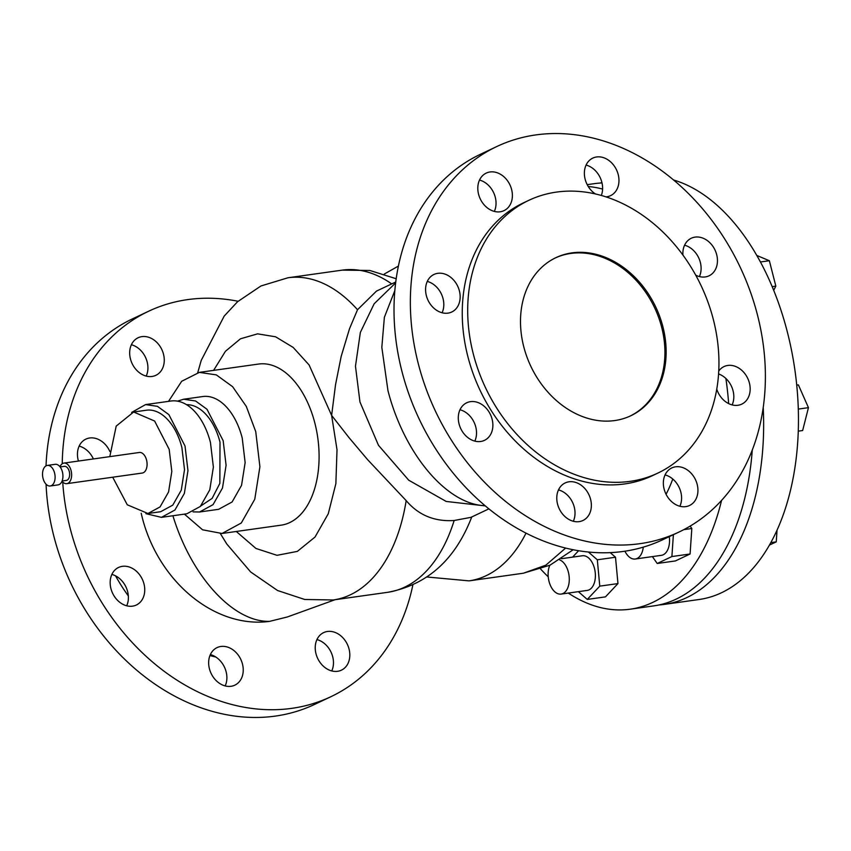 <?xml version="1.0" encoding="UTF-8"?>
<svg xmlns="http://www.w3.org/2000/svg" width="851" height="851" viewBox="0 0 851 851"><rect width="100%" height="100%" fill="white"/><g stroke="black" fill="none" stroke-linecap="round" stroke-linejoin="round"><path stroke-width="1.28" d="M60.123 466.933L64.357 466.337A7.106 4.223 82 0 1 69.633 475.007A7.106 4.223 82 0 1 66.335 480.411L62.102 481.006M47.369 465.423L55.198 464.316A10.382 6.18 82 0 1 62.91 476.985A10.382 6.18 82 0 1 58.091 484.889L50.262 485.985A10.382 6.18 82 0 1 42.55 473.316A10.382 6.18 82 0 1 47.369 465.423A10.382 6.18 82 0 1 55.081 478.092A10.382 6.18 82 0 1 50.262 485.985M59.985 466.763A10.382 6.18 82 0 1 63.899 463.093A10.382 6.18 82 0 1 71.612 475.762A10.382 6.18 82 0 1 66.793 483.666A10.382 6.18 82 0 1 62.017 481.219M63.899 463.093L139.362 452.477A10.382 6.18 82 0 1 147.063 465.146A10.382 6.18 82 0 1 142.255 473.05L66.793 483.666M109.8 456.636L116.204 426.096L133.66 412.012L154.616 421.032L169.179 449.339L171.817 471.465L168.572 491.942L160.084 506.898L147.946 513.504L127.278 504.792L112.694 477.209M133.66 412.012L146.372 410.225A51.241 30.487 82 0 1 181.891 447.552L184.518 469.678L181.284 490.155L172.796 505.111L160.648 511.717L147.946 513.504M131.628 412.427L145.574 404.587L157.456 406.342L168.86 414.607L185.039 446.062L187.965 470.646L184.369 493.399L174.934 510.015L161.445 517.355L145.872 513.674M145.574 404.587L170.987 401.012A56.943 33.87 82 0 1 210.452 442.488L213.378 467.071L209.782 489.825L200.347 506.441L186.858 513.781L161.445 517.355M186.56 404.693A51.241 30.487 82 0 1 220.005 442.19L219.856 483.357L212.122 498.399L200.804 505.951M177.487 401.14L183.699 399.225L195.57 400.981L206.974 409.246L223.164 440.69L226.089 465.284L222.483 488.038L213.048 504.654L199.559 511.994L193.071 511.866M183.699 399.225L202.751 396.545A56.943 33.87 82 0 1 242.216 438.01L245.141 462.604L241.546 485.357L232.11 501.973L218.622 509.313L199.559 511.994M168.541 401.364L181.689 381.28L199.357 372.376L216.324 374.887L232.61 386.684L246.29 406.384L255.736 431.617L259.906 466.742L254.768 499.25L241.29 522.993L222.026 533.481L202.581 529.801L184.401 514.132M199.357 372.376L258.534 364.058A81.345 48.379 82 0 1 314.913 423.298A81.345 48.379 82 0 1 281.202 525.152L222.026 533.481M470.826 517.365L454.147 520.504C434.478 521.78 418.479 515.142 406.172 500.611L367.472 459.508L349.059 437.701L331.624 415.394L335.539 384.652L341.187 356.378L349.506 328.731L357.516 309.732L376.472 291.106L395.747 281.989M335.081 599.71L287.298 616.986L269.661 621.347A122.448 67.165 -109.9 0 1 172.913 515.749M394.832 290.574L384.375 317.285L381.822 347.325L387.95 390.577A122.448 67.165 70.1 0 0 485.038 505.664M141.202 513.217A122.448 96.78 64.7 0 0 142.266 517.685A122.448 96.78 -115.3 0 0 269.661 621.347M62.719 482.006A213.197 168.509 64.7 0 0 70.037 527.843A213.197 168.509 64.7 0 0 330.911 696.692A213.197 168.509 64.7 0 0 412.873 584.914M238.089 301.265A213.197 168.509 64.7 0 0 148.585 311.253A213.197 168.509 64.7 0 0 62.24 463.752M241.227 678.821A20.775 16.414 64.7 0 0 237.855 654.579A20.775 16.414 64.7 0 0 217.058 647.611A20.775 16.414 64.7 0 0 210.665 653.951A20.775 16.414 64.7 0 0 214.037 678.194A20.775 16.414 64.7 0 0 234.823 685.161A20.775 16.414 64.7 0 0 241.227 678.821M132.533 606.157A20.775 16.414 64.7 0 0 136.33 605.018A20.775 16.414 64.7 0 0 143.255 581.531A20.775 16.414 64.7 0 0 122.374 566.33A20.775 16.414 64.7 0 0 118.566 567.457A20.775 16.414 64.7 0 0 111.651 590.945A20.775 16.414 64.7 0 0 132.533 606.157M349.059 649.068A20.775 16.414 64.7 0 0 323.635 632.612A20.775 16.414 64.7 0 0 315.987 653.717A20.775 16.414 64.7 0 0 341.4 670.173A20.775 16.414 64.7 0 0 349.059 649.068M130.437 358.877A20.775 16.414 64.7 0 0 155.85 375.334A20.775 16.414 64.7 0 0 163.509 354.229A20.775 16.414 64.7 0 0 138.085 337.773A20.775 16.414 64.7 0 0 130.437 358.877M109.875 451.509A20.775 16.414 64.7 0 0 102.843 442.18A20.775 16.414 64.7 0 0 85.855 439.127A20.775 16.414 64.7 0 0 78.43 461.051M679.034 532.024L662.684 539.747A213.197 168.509 -115.3 0 1 401.821 370.908A213.197 168.509 -115.3 0 1 480.368 154.308L496.707 146.574A213.197 168.509 -115.3 0 1 757.581 315.423A213.197 168.509 -115.3 0 1 679.034 532.024A213.197 168.509 -115.3 0 1 418.16 363.175A213.197 168.509 -115.3 0 1 496.707 146.574M479.507 180.072A20.775 16.414 -115.3 0 1 486.857 183.88A20.775 16.414 -115.3 0 1 494.335 211.42M427.276 281.426A20.775 16.414 -115.3 0 1 442.105 312.774M586.084 165.073A20.775 16.414 -115.3 0 1 601.859 182.284A20.775 16.414 -115.3 0 1 601.317 195.464M684.576 245.216A20.775 16.414 -115.3 0 1 699.405 276.564M718.584 373.951A20.775 16.414 -115.3 0 1 732.115 404.906M665.057 474.911A20.775 16.414 -115.3 0 1 672.407 478.719A20.775 16.414 -115.3 0 1 679.885 506.26M558.49 489.899A20.775 16.414 -115.3 0 1 574.265 507.122A20.775 16.414 -115.3 0 1 573.319 521.248M459.997 409.756A20.775 16.414 -115.3 0 1 474.826 441.105M46.071 484.23A213.197 168.509 64.7 0 0 53.687 535.577A213.197 168.509 64.7 0 0 314.562 704.426L330.911 696.692M148.585 311.253L132.235 318.976A213.197 168.509 64.7 0 0 46.039 465.869M210.357 654.579A20.775 16.414 -115.3 0 1 225.185 685.927M111.864 574.436A20.775 16.414 -115.3 0 1 126.693 605.784M316.934 639.58A20.775 16.414 -115.3 0 1 332.709 656.791A20.775 16.414 -115.3 0 1 331.762 670.928M131.384 344.74A20.775 16.414 -115.3 0 1 147.159 361.952A20.775 16.414 -115.3 0 1 146.212 376.089M79.154 446.094A20.775 16.414 -115.3 0 1 86.494 449.913A20.775 16.414 -115.3 0 1 93.387 458.944M672.758 479.017A135.575 80.643 82 0 1 666.067 494.282M486.995 207.601A20.775 16.414 64.7 0 0 503.983 210.654A20.775 16.414 64.7 0 0 512.387 194.985A20.775 16.414 64.7 0 0 503.196 176.157A20.775 16.414 64.7 0 0 486.219 173.104A20.775 16.414 64.7 0 0 477.805 188.773A20.775 16.414 64.7 0 0 486.995 207.601M447.945 313.136A20.775 16.414 64.7 0 0 451.753 312.009A20.775 16.414 64.7 0 0 458.668 288.521A20.775 16.414 64.7 0 0 437.797 273.32A20.775 16.414 64.7 0 0 433.989 274.447A20.775 16.414 64.7 0 0 427.064 297.935A20.775 16.414 64.7 0 0 447.945 313.136M605.986 196.879A20.775 16.414 64.7 0 0 610.55 195.656A20.775 16.414 64.7 0 0 618.209 174.561A20.775 16.414 64.7 0 0 592.785 158.105A20.775 16.414 64.7 0 0 585.137 179.21A20.775 16.414 64.7 0 0 595.423 193.964M695.714 275.15A20.775 16.414 64.7 0 0 709.043 275.809A20.775 16.414 64.7 0 0 715.446 269.459A20.775 16.414 64.7 0 0 712.074 245.226A20.775 16.414 64.7 0 0 691.278 238.248A20.775 16.414 64.7 0 0 684.885 244.588A20.775 16.414 64.7 0 0 682.928 255.087M716.765 389.162A20.775 16.414 64.7 0 0 737.955 405.278A20.775 16.414 64.7 0 0 741.764 404.14A20.775 16.414 64.7 0 0 748.678 380.663A20.775 16.414 64.7 0 0 727.796 365.451A20.775 16.414 64.7 0 0 723.999 366.59A20.775 16.414 64.7 0 0 718.755 371.025M688.746 470.997A20.775 16.414 64.7 0 0 671.769 467.944A20.775 16.414 64.7 0 0 663.355 483.613A20.775 16.414 64.7 0 0 672.545 502.441A20.775 16.414 64.7 0 0 689.533 505.494A20.775 16.414 64.7 0 0 697.937 489.825A20.775 16.414 64.7 0 0 688.746 470.997M590.605 499.388A20.775 16.414 64.7 0 0 565.192 482.932A20.775 16.414 64.7 0 0 557.533 504.037A20.775 16.414 64.7 0 0 582.956 520.493A20.775 16.414 64.7 0 0 590.605 499.388M490.867 433.999A20.775 16.414 64.7 0 0 487.495 409.756A20.775 16.414 64.7 0 0 466.699 402.789A20.775 16.414 64.7 0 0 460.295 409.129A20.775 16.414 64.7 0 0 463.667 433.372A20.775 16.414 64.7 0 0 484.464 440.35A20.775 16.414 64.7 0 0 490.867 433.999M540.64 569.032A213.197 126.81 -98 0 0 548.235 576.84M568.298 593.073A213.197 126.81 -98 0 0 630.283 609.188A213.197 126.81 -98 0 0 721.563 500.42M728.658 403.608A213.197 126.81 -98 0 0 725.882 378.461M602.604 189.071A213.197 126.81 -98 0 0 588.254 186.518M610.22 552.629L615.507 557.235L617.964 583.584L605.455 596.87L587.264 599.423L578.361 591.658M690.14 526.109L691.82 528.514L690.087 553.99L675.407 560.937L657.217 563.49L652.398 556.597M528.811 200.336L523.354 202.91A150.872 119.257 64.7 0 0 467.773 356.197A150.872 119.257 64.7 0 0 652.387 475.688L657.834 473.103A150.872 119.257 64.7 0 0 713.425 319.827A150.872 119.257 64.7 0 0 528.811 200.336A150.872 119.257 64.7 0 0 473.22 353.622A150.872 119.257 64.7 0 0 657.834 473.103M115.566 575.85A150.872 119.257 64.7 0 0 128.341 595.913M209.952 655.536A150.872 119.257 64.7 0 0 215.846 657.036M630.283 609.188L653.781 605.88A213.197 126.81 -98 0 0 752.263 450.073M602.019 182.965A213.197 126.81 -98 0 0 594.37 183.646L587.201 184.656M615.507 557.235L597.317 559.798L599.774 586.137L587.264 599.423M617.964 583.584L599.774 586.137M572.563 557.139L578.606 550.725M588.392 552.012L597.317 559.798M691.82 528.514L683.832 529.63M673.386 534.694L671.896 556.543L657.217 563.49M690.087 553.99L671.896 556.543M561.511 558.692L582.371 555.756A17.488 10.403 82 0 1 592.796 563.734A17.488 10.403 82 0 1 594.679 581.701A17.488 10.403 82 0 1 587.243 590.403L561.139 594.083A17.488 10.403 82 0 1 550.714 586.105A17.488 10.403 82 0 1 548.831 568.138A17.488 10.403 82 0 1 549.799 565.277M669.269 536.641A17.488 10.403 82 0 1 661.387 555.331L635.282 559.011A17.488 10.403 82 0 1 624.932 551.203M571.946 252.875A87.462 69.133 64.7 0 0 555.926 257.651A87.462 69.133 64.7 0 0 526.78 356.548A87.462 69.133 64.7 0 0 614.688 420.564A87.462 69.133 64.7 0 0 630.719 415.788A87.462 69.133 64.7 0 0 659.865 316.902A87.462 69.133 64.7 0 0 571.946 252.875M559.671 559.873A17.488 10.403 82 0 1 568.574 585.371A17.488 10.403 82 0 1 561.139 594.083M643.271 547.15A17.488 10.403 82 0 1 635.282 559.011M630.112 416.065A87.462 69.133 64.7 0 0 658.504 317.072A87.462 69.133 64.7 0 0 570.744 253.449A87.462 69.133 64.7 0 0 555.32 257.949M763.219 407.533A213.197 126.81 82 0 1 763.187 442.254A213.197 126.81 82 0 1 664.312 604.401A213.197 126.81 82 0 1 659.025 604.955M599.668 183.093A213.197 126.81 82 0 1 601.944 182.646M673.556 179.986A213.197 126.81 82 0 1 798.004 437.35A213.197 126.81 82 0 1 699.128 599.498L664.312 604.401M777.037 530.173L776.25 541.864L769.453 545.076M776.25 541.864L770.825 542.63M796.706 384.918L798.398 384.907L808.45 407.65L802.653 430.532L798.27 431.149M808.45 407.65L798.291 409.086M798.398 384.907L796.727 385.141M756.784 255.449L769.357 260.725L775.835 286.138L773.697 290.351M775.835 286.138L772.176 286.649M769.357 260.725L760.422 261.98M213.601 370.376L225.462 351.261L240.482 338.794L257.598 333.847L275.586 336.794L293.17 347.421L309.094 364.951L331.624 415.394L337.017 449.775L335.868 483.645L328.284 513.727L315.019 537.055L297.339 551.395L277 555.32L255.949 548.459L236.27 531.471M406.172 500.611A162.69 96.769 82 0 1 333.262 599.966L304.711 599.476L277.554 590.509L250.641 571.957L226.834 544.055L220.398 533.662M197.74 372.653L201.23 360.388L224.175 316.115L237.546 301.733L260.959 285.968L287.936 277.777A162.69 96.769 82 0 1 357.516 309.732M454.147 520.504A162.69 96.769 82 0 1 387.567 592.328L333.262 599.966M395.63 282.894L374.163 303.764L360.356 332.411L355.473 366.185L359.962 401.991L378.493 445.328L408.735 480.209L446.201 501.452L485.325 505.909M287.936 277.777L342.24 270.129A162.69 96.769 82 0 1 391.694 283.904M526.024 533.12A162.69 96.769 82 0 1 469.029 580.871L523.333 573.223L549.991 565.192L573.18 549.735M565.649 548.065L545.831 565.181L523.333 573.223M471.401 517.131L488.889 508.855M471.784 516.876C455.211 559.841 427.149 584.999 387.567 592.328M426.947 576.989L469.029 580.871M398.396 266.086L384.322 274.011M342.24 270.129L369.834 270.469L396.183 278.734"/></g></svg>
